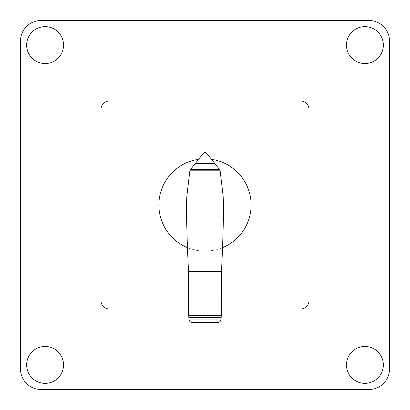 <?xml version="1.0" encoding="UTF-8"?>
<svg xmlns="http://www.w3.org/2000/svg" width="410" height="410" viewBox="0 0 410 410"><rect width="100%" height="100%" fill="white"/><g stroke="black" fill="none" stroke-linecap="round" stroke-linejoin="round"><path stroke-width="0.31" stroke-dasharray="2.05 1.54" d="M188.503 271.512L221.497 271.512L222.574 247.645C210.858 252.252 199.142 252.252 187.426 247.645L188.503 271.512L188.503 310.088L188.918 319.221C189.189 321.168 190.312 322.234 192.275 322.409L217.751 322.409C219.698 322.224 220.811 321.158 221.082 319.221L221.497 310.088L188.503 310.088M251.125 205A46.125 46.125 0 0 1 205 251.125A46.125 46.125 0 0 1 158.875 205A46.125 46.125 0 0 1 205 158.875A46.125 46.125 0 0 1 251.125 205M221.082 319.221L188.918 319.221M221.497 271.512L221.497 310.088M187.426 247.645L186.324 209.828A98.031 98.031 0 0 1 186.868 196.011L189.953 170.073A0.984 0.984 0 0 1 190.148 169.591L198.445 159.341A46.125 46.125 0 0 1 211.555 159.341L206.209 152.807A1.609 1.609 0 0 0 204.938 152.259L205.061 152.259M222.574 247.645L223.675 209.828A98.031 98.031 0 0 0 223.132 196.011L220.047 170.068A0.994 0.994 0 0 0 219.816 169.55L211.56 159.346M204.938 152.259A1.609 1.609 0 0 0 203.714 152.899L198.445 159.341M109.393 101.009A8.384 8.384 0 0 0 101.009 109.393L101.009 300.602A8.384 8.384 0 0 0 109.393 308.991L300.607 308.991A8.384 8.384 0 0 0 308.991 300.602L308.991 109.393A8.384 8.384 0 0 0 300.607 101.009L109.393 101.009M221.497 308.991L188.503 308.991M364.9 63.55A18.45 18.45 0 0 0 383.35 45.1A18.45 18.45 0 0 0 364.9 26.65A18.45 18.45 0 0 0 346.45 45.1A18.45 18.45 0 0 0 364.9 63.55M26.65 45.1A18.45 18.45 0 0 0 45.1 63.55A18.45 18.45 0 0 0 63.55 45.1A18.45 18.45 0 0 0 45.1 26.65A18.45 18.45 0 0 0 26.65 45.1M364.9 383.35A18.45 18.45 0 0 0 383.35 364.9A18.45 18.45 0 0 0 364.9 346.45A18.45 18.45 0 0 0 346.45 364.9A18.45 18.45 0 0 0 364.9 383.35M45.1 346.45A18.45 18.45 0 0 0 26.65 364.9A18.45 18.45 0 0 0 45.1 383.35A18.45 18.45 0 0 0 63.55 364.9A18.45 18.45 0 0 0 45.1 346.45M20.5 369A20.5 20.5 0 0 0 41 389.5A20.5 20.5 0 0 1 20.5 369L20.5 41A20.5 20.5 0 0 1 41 20.5A20.5 20.5 0 0 0 20.5 41L20.5 369A20.5 20.5 0 0 0 41 389.5L369 389.5A20.5 20.5 0 0 0 389.5 369A20.5 20.5 0 0 1 369 389.5A20.5 20.5 0 0 0 389.5 369L389.5 360.8L20.5 360.8L389.5 360.8L389.5 328L20.5 328L20.5 360.8M389.5 49.2L20.5 49.2L389.5 49.2L389.5 82L389.5 41A20.5 20.5 0 0 0 369 20.5A20.5 20.5 0 0 1 389.5 41A20.5 20.5 0 0 0 369 20.5L41 20.5A20.5 20.5 0 0 0 20.5 41M20.5 49.2L20.5 82L389.5 82L389.5 328L389.5 82L20.5 82L20.5 328L389.5 328L389.5 360.8M369 389.5L41 389.5M369 20.5L41 20.5M389.5 41L389.5 369M73.8 20.5L164 20.5L73.8 20.5M246 20.5L336.2 20.5L246 20.5"/><path stroke-width="0.61" d="M220.057 170.186L223.132 196.011L223.675 209.828L222.574 247.645A46.125 46.125 0 0 0 211.555 159.341L220.057 170.186L189.943 170.186L203.714 152.899L204.938 152.259M198.445 159.341A46.125 46.125 0 0 0 187.426 247.645L186.324 209.828L186.868 196.011L189.943 170.186M188.743 315.449L221.256 315.449L221.087 319.2C220.821 321.153 219.709 322.219 217.751 322.409L192.275 322.409C190.312 322.234 189.189 321.168 188.918 319.221L188.503 310.088L188.503 271.512L187.426 247.645M222.574 247.645L221.497 271.512L221.256 315.449M221.497 271.512L188.503 271.512M219.719 169.427L190.281 169.427M214.994 163.595L195.006 163.595M205.061 152.259L206.209 152.807L211.56 159.346M205.922 152.551L204.077 152.551M188.503 308.991L109.393 308.991A8.384 8.384 0 0 1 101.009 300.602L101.009 109.393A8.384 8.384 0 0 1 109.393 101.009L300.607 101.009A8.384 8.384 0 0 1 308.991 109.393L308.991 300.602A8.384 8.384 0 0 1 300.607 308.991L221.497 308.991M364.9 26.65A18.45 18.45 0 0 1 383.35 45.1A18.45 18.45 0 0 1 364.9 63.55A18.45 18.45 0 0 1 346.45 45.1A18.45 18.45 0 0 1 364.9 26.65M63.55 45.1A18.45 18.45 0 0 1 45.1 63.55A18.45 18.45 0 0 1 26.65 45.1A18.45 18.45 0 0 1 45.1 26.65A18.45 18.45 0 0 1 63.55 45.1M364.9 346.45A18.45 18.45 0 0 1 383.35 364.9A18.45 18.45 0 0 1 364.9 383.35A18.45 18.45 0 0 1 346.45 364.9A18.45 18.45 0 0 1 364.9 346.45M45.1 383.35A18.45 18.45 0 0 1 26.65 364.9A18.45 18.45 0 0 1 45.1 346.45A18.45 18.45 0 0 1 63.55 364.9A18.45 18.45 0 0 1 45.1 383.35M41 389.5A20.5 20.5 0 0 1 20.5 369L20.5 41A20.5 20.5 0 0 1 41 20.5L369 20.5A20.5 20.5 0 0 1 389.5 41L389.5 369A20.5 20.5 0 0 1 369 389.5L41 389.5L369 389.5M389.5 369L389.5 360.8M20.5 360.8L20.5 369M369 20.5L41 20.5M20.5 41L20.5 49.2M389.5 49.2L389.5 41M221.154 317.663L188.846 317.663M214.645 163.159L195.355 163.159"/></g></svg>
